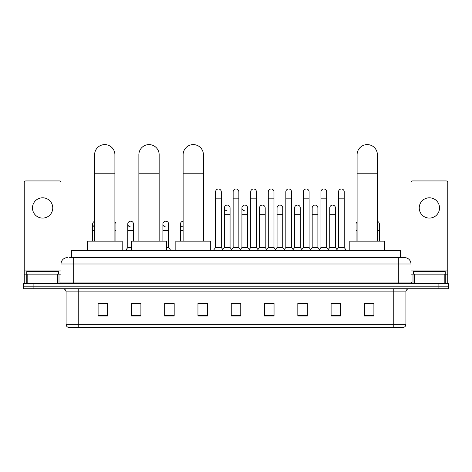 <?xml version="1.0" encoding="UTF-8"?>
<svg xmlns="http://www.w3.org/2000/svg" width="472" height="472" viewBox="0 0 472 472"><rect width="100%" height="100%" fill="white"/><g stroke="black" fill="none" stroke-linecap="round" stroke-linejoin="round"><path stroke-width="0.71" d="M71.473 257.653L71.473 250.679L400.527 250.679L400.527 257.653M69.714 257.653L402.433 257.653M69.567 257.653L73.691 257.653L73.691 263.99L61.006 263.99L61.006 282.061A1.587 1.587 0 0 1 59.425 283.648M67.349 257.653A6.342 6.342 0 0 0 61.006 263.99L61.006 182.522A1.587 1.587 0 0 0 59.425 180.935L25.818 180.935A1.587 1.587 0 0 0 24.231 182.522L24.231 274.138L27.801 274.138L27.801 283.648M404.651 257.653A6.342 6.342 0 0 1 410.994 263.99L398.309 263.99L398.309 257.653L404.557 257.653M444.199 283.648L444.199 274.138L447.769 274.138L447.769 283.648L447.769 182.522A1.587 1.587 0 0 0 446.182 180.935L412.575 180.935A1.587 1.587 0 0 0 410.994 182.522L410.994 282.061L412.575 283.648M33.111 283.648L23.6 283.648L23.6 286.185L33.111 286.185L23.6 286.185L23.6 288.722L33.111 288.722L33.111 286.185L438.889 286.185L33.111 286.185L33.111 283.648L438.889 283.648L438.889 286.185L448.4 286.185L438.889 286.185L438.889 288.722L33.111 288.722M448.4 283.648L448.4 286.185L448.4 283.648L438.889 283.648M405.92 324.352C405.832 325.869 405.07 326.884 403.637 327.397L393.241 327.397L393.241 324.352L405.92 324.352L405.92 291.891A3.168 3.168 0 0 1 409.088 288.722M393.241 327.397L68.363 327.397A3.168 3.168 0 0 1 66.08 324.352L66.08 291.891C65.891 289.967 64.835 288.905 62.912 288.722M373.901 316.016L373.901 303.331L364.39 303.331L364.39 316.016L373.901 316.016M340.613 316.016L340.613 303.331L331.102 303.331L331.102 316.016L340.613 316.016M307.331 316.016L307.331 303.331L297.82 303.331L297.82 316.016L307.331 316.016M274.043 316.016L274.043 303.331L264.532 303.331L264.532 316.016L274.043 316.016M107.61 316.016L107.61 303.331L98.099 303.331L98.099 316.016L107.61 316.016M140.898 316.016L140.898 303.331L131.387 303.331L131.387 316.016L140.898 316.016M174.18 316.016L174.18 303.331L164.669 303.331L164.669 316.016L174.18 316.016M207.468 316.016L207.468 303.331L197.957 303.331L197.957 316.016L207.468 316.016M240.755 316.016L240.755 303.331L231.245 303.331L231.245 316.016L240.755 316.016M448.4 288.722L448.4 286.185L448.4 288.722L438.889 288.722M303.083 303.396L300.64 303.396M338.206 303.396L335.763 303.396M197.957 303.396L204.677 303.396M164.669 303.396L168.917 303.396M137.6 303.396L133.794 303.396M267.954 303.331L265.512 303.396M232.832 303.331L239.168 303.331M140.898 303.396L131.387 303.396M107.61 303.396L98.099 303.396M274.043 303.396L264.532 303.396M307.331 303.396L297.82 303.396M340.613 303.396L331.102 303.396M373.901 303.396L364.39 303.396M58.469 274.138L58.469 271.601L26.768 271.601L26.768 274.138M42.622 197.797A10.142 10.142 0 0 0 32.474 207.945A10.142 10.142 0 0 0 42.622 218.088A10.142 10.142 0 0 0 52.764 207.945A10.142 10.142 0 0 0 42.622 197.797M57.442 283.648L57.442 274.138L27.801 274.138M57.442 274.138L61.006 274.138M24.231 283.648L24.231 274.138M94.612 241.168L94.612 154.751A10.142 10.142 0 0 1 104.755 144.603A10.142 10.142 0 0 1 114.902 154.751A10.142 10.142 0 0 0 104.755 144.603M114.902 241.168L114.902 154.751M122.189 250.679L122.189 241.168L87.32 241.168L87.32 250.679M138.868 241.168L138.868 154.751A10.142 10.142 0 0 1 149.01 144.603A10.142 10.142 0 0 1 159.158 154.751A10.142 10.142 0 0 0 149.01 144.603M159.158 241.168L159.158 154.751M166.445 250.679L166.445 241.168L131.576 241.168L131.576 250.679M183.124 241.168L183.124 154.751A10.142 10.142 0 0 1 193.266 144.603A10.142 10.142 0 0 1 203.408 154.751A10.142 10.142 0 0 0 193.266 144.603M203.408 241.168L203.408 154.751M210.701 250.679L210.701 241.168L175.832 241.168L175.832 250.679M357.097 241.168L357.097 154.751A10.142 10.142 0 0 1 367.245 144.603A10.142 10.142 0 0 1 377.388 154.751A10.142 10.142 0 0 0 367.245 144.603M377.388 241.168L377.388 154.751M384.68 250.679L384.68 241.168L349.811 241.168L349.811 250.679M215.586 198.181L221.291 198.181L221.291 247.505L215.586 247.505L215.586 191.838A2.856 2.856 0 0 1 218.619 188.995A2.856 2.856 0 0 1 221.291 191.838A2.856 2.856 0 0 0 218.619 188.995M215.586 247.505L213.68 250.042L213.68 250.679L213.68 250.042L223.191 250.042L223.191 250.679M221.291 247.505L223.191 250.042L231.245 250.042L231.245 250.679M233.144 198.181L238.856 198.181L238.856 247.505L233.144 247.505L233.144 191.838A2.856 2.856 0 0 1 236.177 188.995A2.856 2.856 0 0 1 238.856 191.838A2.856 2.856 0 0 0 236.177 188.995M233.144 224.047L233.144 247.505L231.245 250.042L240.755 250.042L240.755 250.679M238.856 247.505L240.755 250.042L248.809 250.042L248.809 250.679M250.709 198.181L256.414 198.181L256.414 247.505L250.709 247.505L250.709 191.838A2.856 2.856 0 0 1 253.741 188.995A2.856 2.856 0 0 1 256.414 191.838A2.856 2.856 0 0 0 253.741 188.995M247.635 247.505L247.635 214.282L241.929 214.282L241.929 247.505L247.635 247.505L249.175 249.558L250.709 247.505L248.809 250.042L258.32 250.042L258.32 250.679M259.488 247.505L259.488 214.282L265.199 214.282L265.199 247.505L259.488 247.505L257.954 249.558L256.414 247.505L258.32 250.042L266.367 250.042L266.367 250.679M268.273 198.181L273.978 198.181L273.978 247.505L268.273 247.505L268.273 191.838A2.856 2.856 0 0 1 271.306 188.995A2.856 2.856 0 0 1 273.978 191.838A2.856 2.856 0 0 0 271.306 188.995M265.199 247.505L266.733 249.558L268.273 247.505L266.367 250.042L275.878 250.042L275.878 250.679M277.052 247.505L277.052 214.282L282.757 214.282L282.757 247.505L277.052 247.505L275.518 249.558L273.978 247.505L275.878 250.042L283.932 250.042L283.932 250.679M285.837 198.181L291.543 198.181L291.543 247.505L285.837 247.505L285.837 191.838A2.856 2.856 0 0 1 288.87 188.995A2.856 2.856 0 0 1 291.543 191.838A2.856 2.856 0 0 0 288.87 188.995M282.757 247.505L284.297 249.558L285.837 247.505L283.932 250.042L293.442 250.042L293.442 250.679M294.616 247.505L294.616 214.282L300.322 214.282L300.322 247.505L294.616 247.505L293.077 249.558L291.543 247.505L293.442 250.042L301.496 250.042L301.496 250.679M303.396 198.181L309.101 198.181L309.101 247.505L303.396 247.505L303.396 191.838A2.856 2.856 0 0 1 306.428 188.995A2.856 2.856 0 0 1 309.101 191.838A2.856 2.856 0 0 0 306.428 188.995M300.322 247.505L301.862 249.558L303.396 247.505L301.496 250.042L311.007 250.042L311.007 250.679M312.181 247.505L312.181 214.282L317.886 214.282L317.886 247.505L312.181 247.505L310.641 249.558L309.101 247.505L311.007 250.042L319.06 250.042L319.06 250.679M320.96 198.181L326.665 198.181L326.665 247.505L320.96 247.505L320.96 191.838A2.856 2.856 0 0 1 323.993 188.995A2.856 2.856 0 0 1 326.665 191.838A2.856 2.856 0 0 0 323.993 188.995M317.886 247.505L319.42 249.558L320.96 247.505L319.06 250.042L328.571 250.042L328.571 250.679M329.739 247.505L329.739 214.282L335.45 214.282L335.45 247.505L329.739 247.505L328.205 249.558L326.665 247.505L328.571 250.042L336.619 250.042L336.619 250.679M338.524 198.181L344.23 198.181L344.23 247.505L338.524 247.505L338.524 191.838A2.856 2.856 0 0 1 341.557 188.995A2.856 2.856 0 0 1 344.23 191.838A2.856 2.856 0 0 0 341.557 188.995M338.524 247.505L336.619 250.042L346.129 250.042L346.129 250.679M344.23 247.505L346.129 250.042M227.038 210.789A2.856 2.856 0 0 1 224.365 207.945A2.856 2.856 0 0 1 227.398 205.096A2.856 2.856 0 0 1 230.07 207.945L230.07 214.282L224.365 214.282L224.365 207.945M230.07 214.282L230.07 247.505L224.365 247.505L224.365 214.282M224.365 247.505L222.825 249.558M230.07 247.505L231.61 249.558M244.602 210.789A2.856 2.856 0 0 1 241.929 207.945A2.856 2.856 0 0 1 244.962 205.096A2.856 2.856 0 0 1 247.635 207.945L247.635 214.282M241.929 247.505L240.39 249.558M259.488 214.282L259.488 207.945A2.856 2.856 0 0 1 262.52 205.096A2.856 2.856 0 0 1 265.199 207.945L265.199 214.282M277.052 214.282L277.052 207.945A2.856 2.856 0 0 1 280.085 205.096A2.856 2.856 0 0 1 282.757 207.945L282.757 214.282M294.616 214.282L294.616 207.945A2.856 2.856 0 0 1 297.649 205.096A2.856 2.856 0 0 1 300.322 207.945L300.322 214.282M312.181 214.282L312.181 207.945A2.856 2.856 0 0 1 315.213 205.096A2.856 2.856 0 0 1 317.886 207.945L317.886 214.282M329.739 214.282L329.739 207.945A2.856 2.856 0 0 1 332.772 205.096A2.856 2.856 0 0 1 335.45 207.945L335.45 214.282M335.45 247.505L336.984 249.558M94.612 226.761A2.856 2.856 0 0 1 94.612 221.338M92.648 241.168L92.648 224.047M115.917 241.168L115.917 230.389L114.902 230.389M114.902 221.869A2.856 2.856 0 0 1 115.917 224.047L115.917 230.389M130.443 226.896A2.856 2.856 0 0 1 127.77 224.047A2.856 2.856 0 0 1 130.803 221.203A2.856 2.856 0 0 1 133.476 224.047L133.476 230.389L127.77 230.389L127.77 224.047M131.576 247.505L127.77 247.505L127.77 230.389M133.476 241.168L133.476 230.389M127.77 247.505L125.871 250.042L125.871 250.679M131.576 250.042L125.871 250.042M165.572 226.896A2.856 2.856 0 0 1 162.899 224.047A2.856 2.856 0 0 1 165.926 221.203A2.856 2.856 0 0 1 168.604 224.047L168.604 230.389L162.899 230.389L162.899 224.047M168.604 230.389L168.604 247.505L166.445 247.505M162.899 241.168L162.899 230.389M168.604 247.505L170.504 250.042L166.445 250.042M170.504 250.042L170.504 250.679M183.124 226.896A2.856 2.856 0 0 1 180.457 224.047A2.856 2.856 0 0 1 183.124 221.203M180.457 241.168L180.457 224.047M203.727 241.168L203.727 230.389L203.408 230.389M203.408 222.743A2.856 2.856 0 0 1 203.727 224.047L203.727 230.389M356.083 241.168L356.083 224.047A2.856 2.856 0 0 1 357.097 221.869M379.352 241.168L379.352 230.389L377.388 230.389M377.388 221.338A2.856 2.856 0 0 1 379.352 224.047L379.352 230.389M429.378 197.797A10.142 10.142 0 0 0 419.236 207.945A10.142 10.142 0 0 0 429.378 218.088A10.142 10.142 0 0 0 439.526 207.945A10.142 10.142 0 0 0 429.378 197.797M444.199 274.138L414.558 274.138L414.558 283.648M410.994 274.138L414.558 274.138M410.994 283.648L410.994 282.061L398.309 282.061L398.309 263.99L73.691 263.99L73.691 282.061L398.309 282.061L398.309 283.648M445.232 274.138L445.232 271.601L413.531 271.601L413.531 274.138M80.983 257.653L80.983 250.679M391.017 257.653L391.017 250.679M73.691 283.648L73.691 282.061L61.006 282.061M393.241 288.722L393.241 291.891L66.08 291.891M405.92 291.891L393.241 291.891L393.241 324.352L78.759 324.352L78.759 327.397M66.08 324.352L78.759 324.352L78.759 288.722M240.755 315.573L231.245 315.573M207.468 315.573L197.957 315.573M174.18 315.573L164.669 315.573M140.898 315.573L131.387 315.573M107.61 315.573L98.099 315.573M274.043 315.573L264.532 315.573M307.331 315.573L297.82 315.573M340.613 315.573L331.102 315.573M373.901 315.573L364.39 315.573M61.006 270.969L24.231 270.969M60.982 282.339L60.982 274.138M59 274.138L59 283.648M24.261 274.138L24.261 283.648M26.237 283.648L26.237 274.138M94.612 173.773L114.902 173.773M138.868 173.773L159.158 173.773M183.124 173.773L203.408 173.773M357.097 173.773L377.388 173.773M94.612 230.389L92.648 230.389M183.124 230.389L180.457 230.389M357.097 230.389L356.083 230.389M447.769 270.969L410.994 270.969M447.739 283.648L447.739 274.138M445.763 274.138L445.763 283.648M411.018 274.138L411.018 282.339M413 283.648L413 274.138M221.291 198.181L221.291 191.838M238.856 198.181L238.856 191.838M256.414 198.181L256.414 191.838M273.978 198.181L273.978 191.838M291.543 198.181L291.543 191.838M309.101 198.181L309.101 191.838M326.665 198.181L326.665 191.838M344.23 198.181L344.23 191.838M241.929 214.282L241.929 207.945"/></g></svg>
